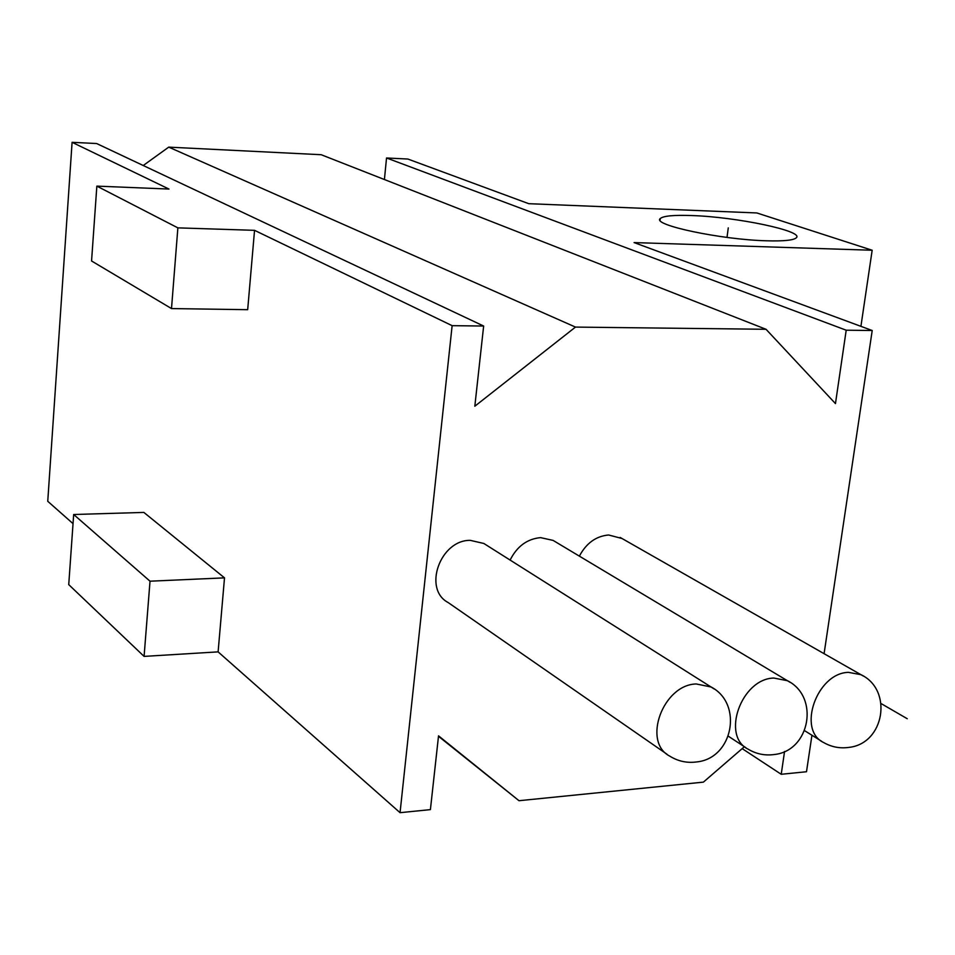<?xml version="1.0" encoding="UTF-8"?>
<svg xmlns="http://www.w3.org/2000/svg" width="955" height="955" viewBox="0 0 955 955"><rect width="100%" height="100%" fill="white"/><g stroke="black" fill="none" stroke-linecap="round" stroke-linejoin="round"><path stroke-width="1.43" d="M824.093 653.65L872.213 330.514L846.202 330.203L835.458 403.595L766.029 329.284L321.19 154.722L168.725 147.13L575.483 327.088L766.029 329.284M811.941 735.243L806.498 771.736L781.226 774.29L784.556 751.478M744.387 746.715L703.393 782.133L518.995 800.708L438.476 736.293M575.483 327.088L474.826 406.221L483.648 326.037L452.133 325.667L400.05 812.681L430.407 809.625L438.536 735.839L518.995 800.708M486.167 544.947L483.851 543.479L470.254 540.351C440.16 539.873 422.695 589.211 448.11 602.521L667.032 754.247M555.153 541.628L553.088 540.399L540.554 537.629C527.16 538.895 517.001 546.379 510.113 560.072M622.003 538.501L608.598 534.991C596.004 536.149 586.263 543.192 579.375 556.132M846.202 330.203L386.536 157.981L384.411 179.528M452.133 325.667L254.543 230.334L177.869 227.863L96.849 186.118L91.561 260.978L171.506 308.572L247.679 309.683L254.543 230.334M73.034 523.638L47.75 501.291L72.091 142.319L168.963 189.054L96.849 186.118M72.091 142.319L96.634 143.537L483.648 326.037M872.213 330.514L634.096 242.582L872.166 250.246L756.826 212.953L528.772 203.69L407.892 159.043L386.536 157.981M766.423 240.791C720.846 239.657 651.513 224.891 660.263 218.564C663.188 215.914 673.717 214.911 691.862 215.555C736.484 216.928 804.301 231.086 796.339 237.771C793.677 240.278 783.709 241.293 766.423 240.791M143.226 165.513L168.725 147.13M400.05 812.681L218.11 651.871L224.509 577.859L143.859 512.417L73.678 514.506L68.736 584.627L144.086 656.395L150.019 581.201L224.509 577.859M177.869 227.863L171.506 308.572M218.11 651.871L144.086 656.395M781.226 774.29L742.178 748.625M150.019 581.201L73.678 514.506M872.166 250.246L860.921 326.335M907.25 718.733L881.143 703.596M727.006 237.413L728.271 227.875L727.006 237.413M696.255 683.959C662.997 684.628 642.023 741.963 669.706 756.097C678.026 761.302 687.063 763.248 696.792 761.923C733.034 758.33 743.348 703.799 711.165 687.015L696.255 683.959M714.185 688.973L483.851 543.479M773.813 678.05C741.402 678.659 720.894 736.03 748.219 749.221C756.288 754.032 764.979 755.799 774.278 754.522C810.174 750.905 819.736 696.732 787.469 680.712L773.813 678.05M790.119 682.336L553.088 540.399M848.458 672.356C816.871 672.917 796.792 730.217 823.699 742.56C831.542 747.037 839.923 748.648 848.852 747.395C884.414 743.754 893.283 689.999 861.004 674.696L848.458 672.356M863.32 676.045L620.165 537.45M660.263 218.564L660.06 220.199M728.379 736.233L745.843 747.67M804.635 730.694L821.598 741.247"/></g></svg>
